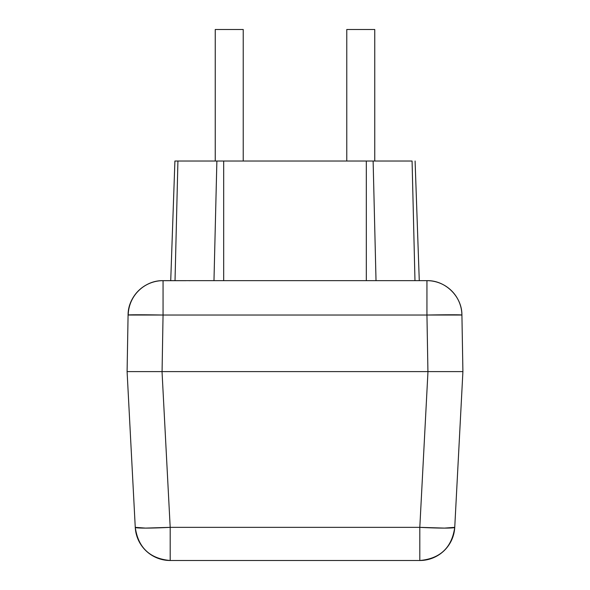 <?xml version="1.0" encoding="UTF-8"?>
<svg xmlns="http://www.w3.org/2000/svg" width="590" height="590" viewBox="0 0 590 590"><rect width="100%" height="100%" fill="white"/><g stroke="black" fill="none" stroke-linecap="round" stroke-linejoin="round"><path stroke-width="0.89" d="M461.786 315.031L461.918 315.031C462.059 296.556 445.413 280.191 426.946 280.656L209.996 280.656M185.865 280.685L161.726 280.685A34.98 34.847 90 0 0 128.222 314.979M462.907 371.604L127.093 371.604L128.082 315.031L127.093 371.604L427.927 371.604L426.946 315.031L163.054 315.031L162.073 371.604L163.054 315.031A34.98 0.612 -179 0 0 128.082 315.031A34.98 34.98 0 0 1 163.054 280.656C144.587 280.191 127.942 296.556 128.082 315.031L163.054 315.031L163.054 280.656L163.054 315.031L426.946 315.031L427.927 371.604L462.907 371.604L461.918 315.031L462.907 371.604L454.743 527.349L462.907 371.604L460.252 371.604L462.907 371.604M193.963 280.656L177.369 280.656M193.771 280.656L426.946 280.656L426.946 315.031L426.946 280.656A34.98 34.98 0 0 1 461.918 315.031A34.98 0.612 179 0 0 426.946 315.031L461.918 315.031M177.951 280.656L163.054 280.656M412.078 161.026L414.976 280.656L412.078 161.026L174.906 161.026L177.922 161.026L175.024 280.656L177.922 161.026L216.877 161.026L213.978 280.656L216.877 161.026L223.676 161.026L223.676 280.656L223.676 161.026L366.324 161.026L366.324 280.656L366.324 161.026L373.123 161.026L376.022 280.656L373.123 161.026L412.078 161.026M190.319 280.67L188.911 280.678M127.093 371.604L460.252 371.604L162.029 371.604L170.193 527.349L419.807 527.349L427.971 371.604L419.807 527.349A34.98 1.829 3 0 0 454.743 527.349A34.98 34.98 0 0 1 419.807 560.5C440.206 558.678 451.851 547.623 454.743 527.349L444.476 528.102L419.807 527.349L419.807 560.5L419.807 527.349L170.193 527.349L170.193 560.5L419.807 560.5L170.193 560.5A34.98 34.98 0 0 1 135.258 527.349L127.093 371.604L135.258 527.349C138.149 547.623 149.794 558.678 170.193 560.5L170.193 527.349L145.524 528.102L135.258 527.349A34.98 1.829 -3 0 0 170.193 527.349L162.029 371.604L127.093 371.604M346.773 161.026L346.773 29.5L374.753 29.5L374.753 161.026L374.753 29.5L346.773 29.5L346.773 161.026M215.247 161.026L215.247 29.5L243.228 29.5L243.228 161.026L243.228 29.5L215.247 29.5L215.247 161.026M415.095 161.026L419.276 280.656M174.906 161.026L170.724 280.656"/></g></svg>
